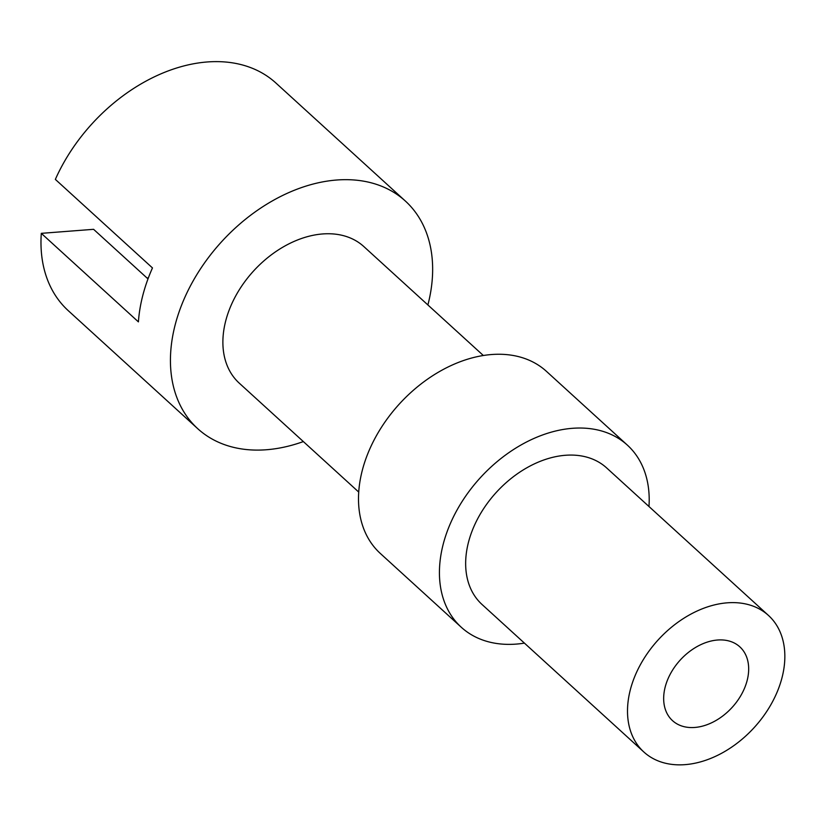 <?xml version="1.0" encoding="UTF-8"?>
<svg xmlns="http://www.w3.org/2000/svg" width="826" height="826" viewBox="0 0 826 826"><rect width="100%" height="100%" fill="white"/><g stroke="black" fill="none" stroke-linecap="round" stroke-linejoin="round"><path stroke-width="1.24" d="M303.338 441.58A154.059 108.361 -47.6 0 1 197.765 428.715A154.059 108.361 -47.6 0 1 207.563 258.744A154.059 108.361 -47.6 0 1 405.339 201.017L275.863 82.982A154.059 108.361 -47.6 0 0 78.078 140.699A154.059 108.361 -47.6 0 0 55.352 179.397L152.469 267.923A154.059 108.361 -47.6 0 0 138.407 321.882L41.3 233.345L93.596 229.318L147.988 278.899M148.36 277.918A92.44 65.017 -47.6 0 1 146.956 277.959M197.765 428.715L68.279 310.679A154.059 108.361 -47.6 0 1 41.3 233.345M405.339 201.017A154.059 108.361 -47.6 0 1 427.889 304.959M358.752 492.089L239.282 383.171A92.44 65.017 -47.6 0 1 245.157 281.191A92.44 65.017 -47.6 0 1 363.822 246.551L483.303 355.469M524.427 643.124A123.25 86.689 -47.6 0 1 461.29 627.264L380.363 553.492A123.25 86.689 -47.6 0 1 388.21 417.512A123.25 86.689 -47.6 0 1 546.43 371.339L627.357 445.111A123.25 86.689 -47.6 0 1 648.978 506.503M461.29 627.264A123.25 86.689 -47.6 0 1 469.137 491.284A123.25 86.689 -47.6 0 1 627.357 445.111M643.898 752.042L482.054 604.498A92.44 65.017 -47.6 0 1 487.929 502.518A92.44 65.017 -47.6 0 1 606.594 467.877L768.448 615.422A92.44 65.017 -47.6 0 1 762.563 717.412A92.44 65.017 -47.6 0 1 643.898 752.042A92.44 65.017 -47.6 0 1 649.783 650.062A92.44 65.017 -47.6 0 1 768.448 615.422M735.801 643.846A49.942 35.136 -47.6 0 1 739.817 646.83A49.942 35.136 -47.6 0 1 734.459 704.723A49.942 35.136 -47.6 0 1 676.546 723.628A49.942 35.136 -47.6 0 1 672.519 720.644A49.942 35.136 -47.6 0 1 677.888 662.751A49.942 35.136 -47.6 0 1 735.801 643.846"/></g></svg>
